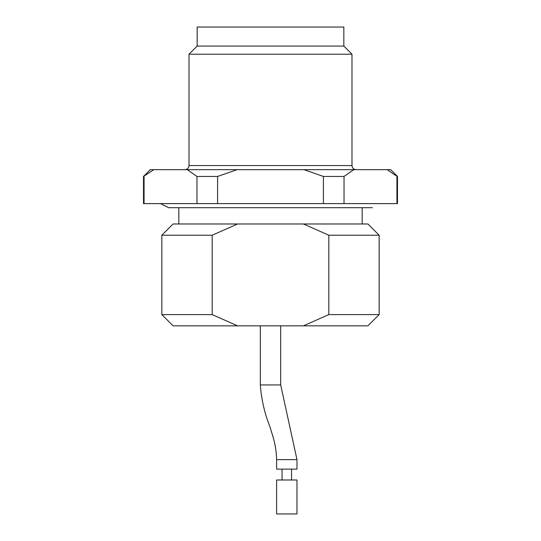 <?xml version="1.0" encoding="UTF-8"?>
<svg xmlns="http://www.w3.org/2000/svg" width="541" height="541" viewBox="0 0 541 541"><rect width="100%" height="100%" fill="white"/><g stroke="black" fill="none" stroke-linecap="round" stroke-linejoin="round"><path stroke-width="0.81" d="M344.029 203.612L344.029 176.447L353.74 169.658L390.697 169.658L397.486 176.447L397.486 203.612L143.514 203.612L143.514 176.447L153.786 169.658L150.303 169.658L143.514 176.447M397.486 176.447L396.932 176.447L396.932 203.612M344.029 176.447L323.403 176.447L323.403 203.612M217.597 203.612L217.597 176.447L196.971 176.447L196.971 203.612M144.068 203.612L144.068 176.447M387.214 169.658L396.181 175.832M353.74 169.658L303.968 169.658L323.403 176.447M217.597 176.447L237.032 169.658L187.26 169.658L196.971 176.447M153.786 169.658L187.26 169.658M237.032 169.658L303.968 169.658M343.839 46.066L197.161 46.066L197.161 27.05L343.839 27.05L343.839 46.066L351.988 54.215L189.012 54.215L189.012 165.58L351.988 165.58C352.211 168.035 353.564 169.394 356.066 169.658M286.798 513.95L276.613 513.95L276.613 479.995L296.982 479.995L296.982 513.95L286.798 513.95M296.982 459.627L296.982 469.128L276.613 469.128L276.613 459.627C276.41 451.471 275.099 443.492 272.671 435.681L269.925 426.741C264.556 413.229 261.357 399.292 260.316 384.928L280.684 384.928L296.982 459.627L276.613 459.627C276.41 451.471 275.099 443.492 272.671 435.681L269.925 426.741C264.556 413.229 261.357 399.292 260.316 384.928L260.316 325.844M303.42 223.981L367.907 223.981L379.153 235.227L328.82 235.227L303.42 223.981L237.58 223.981L212.18 235.227L212.18 314.598L161.847 314.598L161.847 235.227L212.18 235.227M379.153 235.227L379.153 314.598L328.82 314.598L328.82 235.227M212.18 314.598L237.58 325.844L173.093 325.844L161.847 314.598M379.153 314.598L367.907 325.844L303.42 325.844L328.82 314.598M237.58 325.844L303.42 325.844M237.58 223.981L173.093 223.981L161.847 235.227M351.988 54.215L351.988 165.58M197.161 46.066L189.012 54.215M189.012 165.58C188.789 168.035 187.436 169.394 184.934 169.658M160.488 203.612L168.636 207.683L372.357 207.683M282.044 469.128L282.044 479.995M291.552 469.128L291.552 479.995M280.684 384.928L280.684 325.844M178.828 207.683L178.828 223.981M362.172 207.683L362.172 223.981"/></g></svg>

